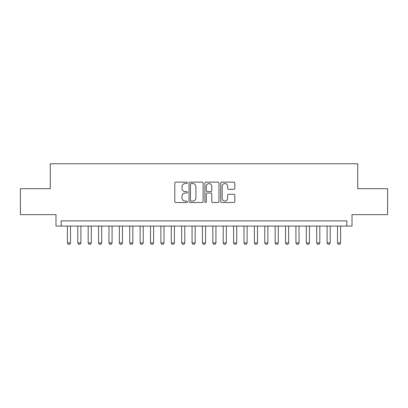 <?xml version="1.0" encoding="UTF-8"?>
<svg xmlns="http://www.w3.org/2000/svg" width="408" height="408" viewBox="0 0 408 408"><rect width="100%" height="100%" fill="white"/><g stroke="black" fill="none" stroke-linecap="round" stroke-linejoin="round"><path stroke-width="0.61" d="M187.379 182.83A0.714 0.714 0 0 0 186.665 182.116L175.833 182.116A1.02 1.02 0 0 0 174.813 183.136L174.813 201.491A1.02 1.02 0 0 0 175.833 202.511L186.665 202.511A0.714 0.714 0 0 0 187.379 201.797A0.714 0.714 0 0 0 186.665 201.083L185.263 201.083A3.264 3.264 0 0 1 182.004 197.819L182.004 196.289A3.264 3.264 0 0 1 185.263 193.03L186.665 193.03A0.714 0.714 0 0 0 187.379 192.316A0.714 0.714 0 0 0 186.665 191.602L185.263 191.602A3.264 3.264 0 0 1 182.004 188.338L182.004 186.808A3.264 3.264 0 0 1 185.263 183.544L186.665 183.544A0.714 0.714 0 0 0 187.379 182.83M233.799 189.307A1.02 1.02 0 0 0 234.819 188.287L234.819 183.136A1.02 1.02 0 0 0 233.799 182.116L221.768 182.116A1.02 1.02 0 0 0 220.748 183.136L220.748 201.491A1.02 1.02 0 0 0 221.768 202.511L233.799 202.511A1.02 1.02 0 0 0 234.819 201.491L234.819 195.269A1.02 1.02 0 0 0 233.799 194.249L228.648 194.249A1.02 1.02 0 0 0 227.628 195.269L227.628 198.354A2.728 2.728 0 0 1 224.9 201.083A2.728 2.728 0 0 1 222.176 198.354L222.176 186.272A2.728 2.728 0 0 1 224.9 183.544A2.728 2.728 0 0 1 227.628 186.272L227.628 188.287A1.02 1.02 0 0 0 228.648 189.307L233.799 189.307M346.831 226.073L352.022 226.073L352.022 214.649L387.6 214.649L387.6 188.68L357.734 188.68L357.734 163.746L50.266 163.746L50.266 188.68L20.4 188.68L20.4 214.649L55.978 214.649L55.978 226.073L346.831 226.073L346.831 220.881L61.169 220.881L61.169 226.073M203.108 183.136A1.02 1.02 0 0 0 202.088 182.116L190.057 182.116A1.02 1.02 0 0 0 189.037 183.136L189.037 201.491A1.02 1.02 0 0 0 190.057 202.511L202.088 202.511A1.02 1.02 0 0 0 203.108 201.491L203.108 183.136M205.912 182.116L217.943 182.116A1.02 1.02 0 0 1 218.963 183.136L218.963 201.491A1.02 1.02 0 0 1 217.943 202.511L212.792 202.511A1.02 1.02 0 0 1 211.772 201.491L211.772 194.045A1.02 1.02 0 0 0 210.752 193.03L207.341 193.03A1.02 1.02 0 0 0 206.321 194.045L206.321 201.797A0.714 0.714 0 0 1 205.606 202.511A0.714 0.714 0 0 1 204.893 201.797L204.893 183.136A1.02 1.02 0 0 1 205.912 182.116M191.179 183.544A0.714 0.714 0 0 0 190.465 184.258L190.465 200.369A0.714 0.714 0 0 0 191.179 201.083L192.658 201.083A3.264 3.264 0 0 0 195.922 197.819L195.922 186.808A3.264 3.264 0 0 0 192.658 183.544L191.179 183.544M211.772 186.323A2.728 2.728 0 0 0 209.049 183.595A2.728 2.728 0 0 0 206.321 186.323L206.321 190.582A1.02 1.02 0 0 0 207.341 191.602L210.752 191.602A1.02 1.02 0 0 0 211.772 190.582L211.772 186.323M67.402 226.073L67.402 242.903L70.518 242.903L70.518 226.073M70.518 242.903L69.743 244.254L68.182 244.254L67.402 242.903M77.79 226.073L77.79 242.903L80.906 242.903L80.906 226.073M80.906 242.903L80.126 244.254L78.571 244.254L77.79 242.903M88.179 226.073L88.179 242.903L91.295 242.903L91.295 226.073M91.295 242.903L90.515 244.254L88.959 244.254L88.179 242.903M98.568 226.073L98.568 242.903L101.684 242.903L101.684 226.073M101.684 242.903L100.903 244.254L99.343 244.254L98.568 242.903M108.956 226.073L108.956 242.903L112.073 242.903L112.073 226.073M112.073 242.903L111.292 244.254L109.732 244.254L108.956 242.903M119.34 226.073L119.34 242.903L122.456 242.903L122.456 226.073M122.456 242.903L121.681 244.254L120.12 244.254L119.34 242.903M129.729 226.073L129.729 242.903L132.845 242.903L132.845 226.073M132.845 242.903L132.065 244.254L130.509 244.254L129.729 242.903M140.117 226.073L140.117 242.903L143.234 242.903L143.234 226.073M143.234 242.903L142.453 244.254L140.898 244.254L140.117 242.903M150.506 226.073L150.506 242.903L153.622 242.903L153.622 226.073M153.622 242.903L152.842 244.254L151.281 244.254L150.506 242.903M160.89 226.073L160.89 242.903L164.006 242.903L164.006 226.073M164.006 242.903L163.231 244.254L161.67 244.254L160.89 242.903M171.278 226.073L171.278 242.903L174.394 242.903L174.394 226.073M174.394 242.903L173.614 244.254L172.059 244.254L171.278 242.903M181.667 226.073L181.667 242.903L184.783 242.903L184.783 226.073M184.783 242.903L184.003 244.254L182.447 244.254L181.667 242.903M192.056 226.073L192.056 242.903L195.172 242.903L195.172 226.073M195.172 242.903L194.392 244.254L192.831 244.254L192.056 242.903M202.439 226.073L202.439 242.903L205.561 242.903L205.561 226.073M205.561 242.903L204.78 244.254L203.22 244.254L202.439 242.903M212.828 226.073L212.828 242.903L215.944 242.903L215.944 226.073M215.944 242.903L215.169 244.254L213.608 244.254L212.828 242.903M223.217 226.073L223.217 242.903L226.333 242.903L226.333 226.073M226.333 242.903L225.553 244.254L223.997 244.254L223.217 242.903M233.606 226.073L233.606 242.903L236.722 242.903L236.722 226.073M236.722 242.903L235.941 244.254L234.386 244.254L233.606 242.903M243.994 226.073L243.994 242.903L247.11 242.903L247.11 226.073M247.11 242.903L246.33 244.254L244.769 244.254L243.994 242.903M254.378 226.073L254.378 242.903L257.494 242.903L257.494 226.073M257.494 242.903L256.719 244.254L255.158 244.254L254.378 242.903M264.767 226.073L264.767 242.903L267.883 242.903L267.883 226.073M267.883 242.903L267.102 244.254L265.547 244.254L264.767 242.903M275.155 226.073L275.155 242.903L278.271 242.903L278.271 226.073M278.271 242.903L277.491 244.254L275.935 244.254L275.155 242.903M285.544 226.073L285.544 242.903L288.66 242.903L288.66 226.073M288.66 242.903L287.88 244.254L286.319 244.254L285.544 242.903M295.928 226.073L295.928 242.903L299.044 242.903L299.044 226.073M299.044 242.903L298.268 244.254L296.708 244.254L295.928 242.903M306.316 226.073L306.316 242.903L309.432 242.903L309.432 226.073M309.432 242.903L308.657 244.254L307.096 244.254L306.316 242.903M316.705 226.073L316.705 242.903L319.821 242.903L319.821 226.073M319.821 242.903L319.041 244.254L317.485 244.254L316.705 242.903M327.094 226.073L327.094 242.903L330.21 242.903L330.21 226.073M330.21 242.903L329.429 244.254L327.874 244.254L327.094 242.903M337.482 226.073L337.482 242.903L340.598 242.903L340.598 226.073M340.598 242.903L339.818 244.254L338.257 244.254L337.482 242.903"/></g></svg>
